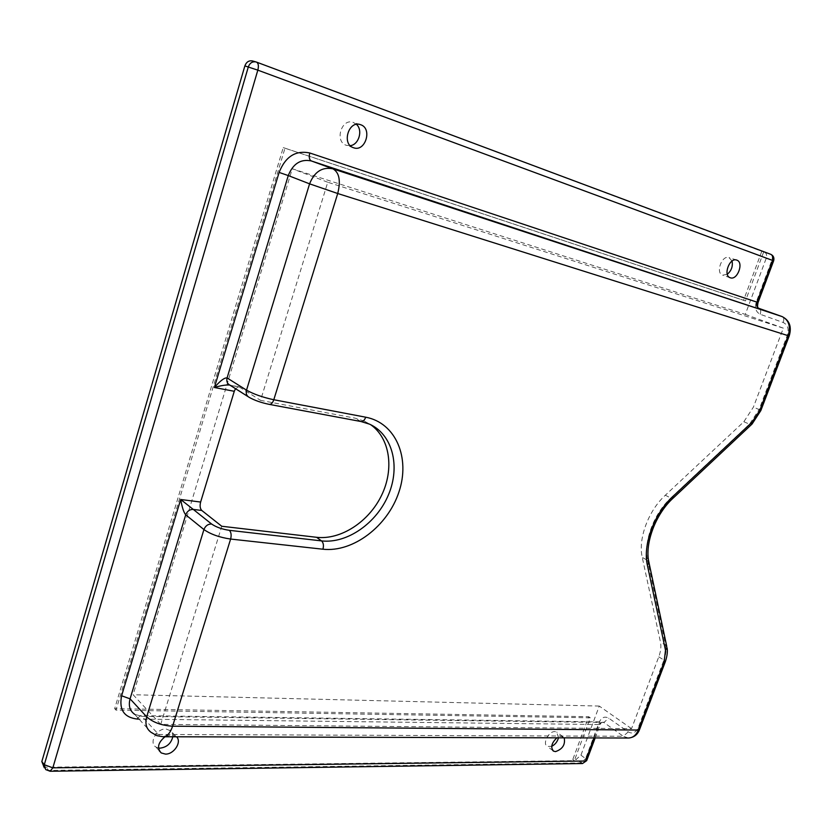 <?xml version="1.0" encoding="UTF-8"?>
<svg xmlns="http://www.w3.org/2000/svg" width="832" height="832" viewBox="0 0 832 832"><rect width="100%" height="100%" fill="white"/><g stroke="black" fill="none" stroke-linecap="round" stroke-linejoin="round"><path stroke-width="0.62" stroke-dasharray="4.16 3.12" d="M732.056 261.071L729.061 257.598C721.874 254.727 715.239 273.125 722.686 275.184L727.303 274.258M356.481 124.374L353.226 122.387C341.422 117.874 334.318 141.825 346.362 145.319L350.251 145.662M172.796 736.788L172.515 733.377L171.205 731.089L165.974 728.946C156.686 728.395 148.595 742.851 155.865 747.001L158.475 748.02M176.55 736.798L171.423 734.791L165.038 736.767M558.47 737.828L556.722 732.035L554.892 731.588C548.579 731.141 542.079 744.006 547.383 746.429L551.71 746.325M564.2 737.838L561.153 736.247L556.91 737.818M370.614 424.642L364.364 421.096L354.994 418.142L260.551 400.369L327.756 182.239L783.338 328.151L753.397 407.139L743.85 421.741L665.33 495.227C648.263 510.796 637.915 538.97 642.262 557.398L660.462 642.096C661.346 646.495 660.785 651.404 658.767 656.833L631.54 728.666L160.732 724.35L221.759 526.261M364.364 421.096L369.606 424.174L360.214 421.231L268.424 404.061C261.082 402.511 255.039 400.39 250.307 397.706L230.87 385.393L239.366 387.036L260.551 400.369M239.366 387.036L238.649 386.755L235.487 388.679M160.732 724.35L133.12 694.741L292.282 168.771L745.295 314.402L766.137 258.523C767.062 255.486 766.636 253.469 764.878 252.47L761.79 251.316L743.579 300.269L283.244 147.597L114.67 708.646L588.713 716.695L572.801 759.481L576.087 759.45L580.944 755.175L599.258 706.066L631.54 728.666M327.756 182.239L292.282 168.771M783.338 328.151L745.295 314.402M599.258 706.066L133.12 694.741M256.682 62.171L761.79 251.316M43.243 766.407L46.186 767.239L574.34 760.646L572.801 759.481M238.649 386.755L229.736 385.029M763.693 251.909L745.451 300.924L284.97 148.21L115.991 710.112L590.283 717.808L574.34 760.646M590.283 717.808L588.713 716.695M115.991 710.112L114.67 708.646M284.97 148.21L283.244 147.597M745.451 300.924L743.579 300.269M764.878 252.47L770.598 254.27C772.356 255.268 772.772 257.296 771.836 260.343L756.319 301.881C754.562 307.913 755.862 312.052 760.209 314.267L783.255 322.514C787.769 324.813 789.131 329.046 787.332 335.234L759.096 409.542L753.397 407.139M773.625 260.863L766.137 258.523M658.767 656.833L663.905 660.088L638.196 727.74C635.752 732.805 632.434 734.188 628.233 731.9L608.754 718.182C604.687 715.988 601.494 717.361 599.165 722.301L585.582 758.649L580.944 755.175M594.058 737.922L599.071 724.526L139.027 719.098M586.83 760.25L585.582 758.649L580.726 762.944L48.651 770.422L46.186 767.239M50.138 771.254L45.698 769.59L44.325 767.811M582.504 763.537L576.087 759.45M141.929 716.352L603.866 722.467L623.303 736.258L158.59 734.448L141.929 716.352L134.607 714.272L141.929 716.352M134.607 714.272L151.195 732.41L158.59 734.448L163.103 736.757M628.233 731.9L623.303 736.258L628.358 738.015M743.85 421.741L749.507 424.206L670.81 498.035L665.33 495.227M672.828 498.41L670.81 498.035C653.702 513.687 643.282 541.965 647.598 560.435L642.262 557.398M648.783 561.6L647.598 560.435L665.631 645.31L660.462 642.096M361.046 421.533L354.994 418.142M666.775 646.526L665.631 645.31C666.505 649.719 665.933 654.638 663.905 660.088L665.392 661.575M760.885 410.457L759.096 409.542L749.507 424.206L751.66 424.414M137.935 717.912L140.462 715.634L602.191 721.906L603.866 722.467L608.754 718.182M595.182 737.922L600.319 724.204L599.071 724.526L602.191 721.906L600.319 724.204L599.165 722.301M248.102 396.666L250.307 397.706M269.214 404.373L268.424 404.061M756.319 301.881L758.056 302.505M760.209 314.267C761.124 311.324 760.729 309.369 759.023 308.412M639.61 729.383L638.196 727.74M783.255 322.514C784.191 319.54 783.817 317.574 782.142 316.597M787.332 335.234L789.204 335.962M736.684 260.083L729.061 257.598M360.235 124.592L353.226 122.387M159.224 750.714L155.865 747.001M552.843 750.578L547.383 746.429M562.973 736.694L556.722 732.035M175.469 735.904L170.009 730.07M353.548 147.742L346.403 145.33M730.278 277.763L722.706 275.184"/><path stroke-width="1.25" d="M736.767 260.114L736.684 260.083C729.508 257.202 722.81 275.704 730.257 277.753L730.278 277.763C737.402 280.665 744.172 262.33 736.767 260.114M360.651 124.727L360.443 124.654C348.618 120.13 341.432 144.238 353.517 147.732L353.548 147.742C365.3 152.35 372.715 128.492 360.651 124.727M158.475 748.02L160.035 748.155C166.858 747.261 171.101 743.465 172.796 736.788M165.038 736.767C157.955 742.622 156.697 748.02 161.252 752.95L165.443 754.094C174.002 754.447 182.083 741.853 176.55 736.798M556.91 737.818C551.46 743.07 550.358 747.521 553.592 751.161L555.485 751.608C562.588 749.174 565.49 744.588 564.2 737.838M139.027 719.098L137.488 719.077C124.145 717.579 118.851 709.81 121.607 695.781L180.679 499.491L193.274 509.413C189.696 509.361 187.179 511.16 185.713 514.81L130.073 698.838L146.692 716.81L203.923 529.558L185.713 514.81C183.789 512.543 182.114 507.437 180.679 499.491L200.626 502.05C199.69 505.856 200.075 508.664 201.781 510.463L221.759 526.261L316.576 537.295C340.964 540.134 368.94 521.685 381.576 495.342C394.347 469.061 390.052 438.214 370.614 424.642M235.487 388.679L234.281 391.29L214.386 387.504C220.324 380.682 224.557 377.499 227.084 377.946L246.522 390.156L309.587 183.841L288.267 175.573L227.084 377.946C226.314 381.222 227.188 383.573 229.705 385.018L248.102 396.666M200.626 502.05L234.281 391.29M255.819 61.89L252.668 60.996C249.007 60.258 246.407 61.89 244.868 65.905L41.829 761.55L44.325 767.811M551.71 746.325C555.131 744.588 557.388 741.749 558.47 737.828M350.251 145.662C358.831 144.851 363.147 130.198 356.481 124.374M727.303 274.258C731.432 270.722 733.013 266.323 732.056 261.071M229.736 385.029C226.002 384.738 220.886 385.559 214.386 387.504L279.105 172.422C285.459 156.541 295.693 150.062 309.785 152.984L756.985 302.162L772.585 260.426L257.826 70.148L52.842 767.842L585.426 761.02L594.058 737.922M365.706 417.196C395.97 422.885 410.467 458.089 398.934 492.003C387.806 525.99 353.236 552.604 322.941 549.214L230.62 539.053L172.609 726.201L638.279 730.049L664.113 662.085L665.496 650.229L647.39 565.24C642.616 544.898 654.139 513.594 673.046 496.309L752.086 422.157L759.782 410.374L788.174 335.691L337.719 193.513L273.801 399.734L365.706 417.196C364.582 420.212 363.033 421.658 361.046 421.533L269.214 404.373C271.149 404.477 272.678 402.927 273.801 399.734C262.746 397.363 253.656 394.17 246.522 390.156C245.721 393.494 246.594 395.886 249.132 397.332C254.478 400.338 261.165 402.688 269.214 404.373M337.719 193.513L309.587 183.841C314.475 171.694 322.254 166.691 332.935 168.834L782.038 316.555L311.282 160.93L332.935 168.834C339.29 172.536 340.891 180.762 337.719 193.513M229.362 530.327C231.171 532.23 231.587 535.132 230.62 539.053C219.565 537.43 210.662 534.269 203.923 529.558C205.431 525.824 207.99 523.983 211.598 524.014C216.102 527.124 222.019 529.225 229.362 530.327L321.526 540.894L316.576 537.295M628.358 738.015L163.374 736.757C167.294 736.382 170.373 732.857 172.609 726.201C161.585 725.535 152.942 722.405 146.692 716.81C144.851 723.746 146.349 728.946 151.195 732.41L156.874 735.665L163.103 736.757M256.682 62.171L770.754 254.322C772.855 255.424 773.458 257.452 772.585 260.426L773.635 260.842C774.446 257.837 773.49 255.663 770.754 254.322L256.558 62.119C258.43 63.263 258.856 65.936 257.826 70.148L244.868 65.905M41.829 761.55L44.294 764.722L52.842 767.842L50.138 771.254L45.698 769.59L44.294 764.722L248.321 66.903C249.86 62.878 252.47 61.235 256.142 61.984L256.142 61.984M309.785 152.984C308.766 157.102 309.265 159.754 311.282 160.93C300.706 158.787 293.03 163.675 288.267 175.573L279.105 172.422M782.142 316.597L782.07 316.566C789.547 320.32 791.918 326.799 789.194 335.982L788.174 335.691C790.878 326.362 788.83 319.987 782.038 316.555L758.94 308.381C756.756 307.268 756.101 305.198 756.985 302.162L758.056 302.505C757.203 306.405 757.515 308.36 758.971 308.391L759.023 308.412M121.607 695.781L130.073 698.838C128.284 705.671 129.792 710.809 134.607 714.272M664.113 662.085L665.278 661.877L639.475 729.737C637.572 734.666 633.984 737.433 628.701 738.015C632.996 737.724 636.189 735.072 638.279 730.049L639.61 729.383M201.781 510.463L193.274 509.413L211.598 524.014M322.941 549.214C323.898 545.49 323.43 542.714 321.526 540.894C347.256 543.868 376.813 523.026 388.544 494.614C400.504 466.274 392.631 434.585 369.606 424.174L361.046 421.533M137.488 719.077L137.935 717.912M582.504 763.537L586.685 760.646L582.504 763.537L50.138 771.254M595.182 737.922L586.83 760.25M773.625 260.863L758.056 302.505M665.496 650.229L667.025 647.691C667.046 647.899 668.47 652.361 665.278 661.877L665.392 661.575M647.39 565.24L649.012 562.734L666.775 646.526M760.885 410.457L759.782 410.374M673.046 496.309L673.192 498.066C655.346 514.134 644.342 544.367 649.012 562.734L648.783 561.6M751.66 424.414L752.086 422.157M789.194 335.982L760.843 410.55L752.086 424.008L672.828 498.41M161.252 752.95L159.224 750.714M553.592 751.161L552.843 750.578"/></g></svg>
